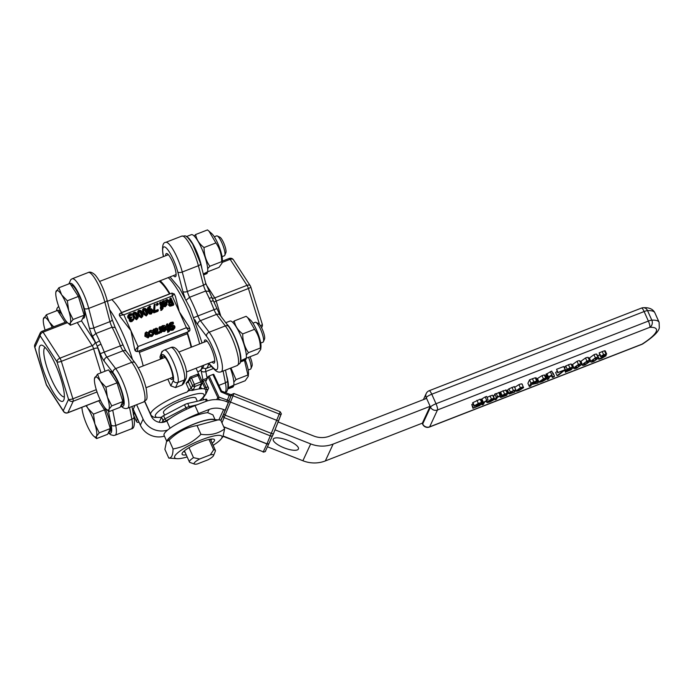 <?xml version="1.0" encoding="UTF-8"?>
<svg xmlns="http://www.w3.org/2000/svg" width="694" height="694" viewBox="0 0 694 694"><rect width="100%" height="100%" fill="white"/><g stroke="black" fill="none" stroke-linecap="round" stroke-linejoin="round"><path stroke-width="1.04" d="M219.486 399.839L217.76 397.445L216.754 399.623M205.84 394.036L208.616 388.146L205.676 381.839L208.061 376.686L217.76 397.445M218.567 398.287L219.026 397.115L209.154 375.992L208.061 376.686M213.717 374.37L212.893 374.465L221.048 391.91L221.447 390.835L213.717 374.37M209.154 375.992L212.893 374.465M221.048 391.91L229.211 395.407L227.38 400.134L219.026 397.115M227.979 403.518L228.109 402.242L226.695 401.687A28.428 27.057 24.8 0 0 205.554 401.522L195.031 405.626L198.579 413.555L209.102 409.46A19.545 18.599 -155.2 0 1 223.633 409.564L225.368 410.249L231.553 394.574L220.944 420.581M221.959 422.854L233.054 395.806L279.326 414.066A1.778 0.547 21.2 0 1 280.758 415.203C280.662 413.138 282.536 415.697 280.176 411.75L266.973 443.839L223.711 426.775M225.368 410.249L220.831 420.33M266.973 443.839A1.778 1.692 24.8 0 0 269.237 442.919M269.168 443.058A1.778 1.692 -155.2 0 1 266.921 443.943L223.772 426.914M220.761 420.191L221.447 418.725L220.822 420.321M275.024 429.846L310.686 443.908A30.206 28.749 24.8 0 0 333.137 444.082L430.141 406.311L426.593 398.382L329.589 436.144A21.323 20.291 -155.2 0 1 313.74 436.023L278.129 421.978M422.351 423.158L430.141 406.311L430.497 407.109A5.326 5.075 24.8 0 0 437.472 409.981A5.326 1.206 -111.3 0 0 436.023 403.735A5.326 1.102 155.9 0 0 430.497 407.109L422.698 423.956A5.326 1.102 155.9 0 0 422.672 424.251A5.326 5.326 0 0 0 429.473 427.036A5.326 1.206 -111.3 0 0 429.673 426.827A5.326 5.075 -155.2 0 1 422.698 423.956L422.351 423.158L325.339 460.929A30.206 28.749 -155.2 0 1 302.888 460.755L267.45 446.78M284.098 447.838A13.507 4.138 21.2 0 1 273.245 439.189A13.507 4.138 21.2 0 1 287.333 440.213A13.507 4.138 21.2 0 1 298.429 448.957A13.507 4.138 21.2 0 1 284.098 447.838M210.915 439.129A14.886 3.088 -24.1 0 1 211.228 439.458A14.886 3.088 -24.1 0 1 211.15 440.274A14.886 3.088 -24.1 0 1 210.993 440.569M185.038 452.176A14.886 3.088 -24.1 0 1 184.057 451.612A14.886 3.088 -24.1 0 1 184.014 451.161M212.182 443.24A17.766 3.687 155.9 0 0 214.437 440.742A17.766 3.687 155.9 0 0 212.841 439.042A17.766 3.687 155.9 0 0 196.801 443.657A17.766 3.687 155.9 0 0 182.669 452.54A17.766 3.687 155.9 0 0 186.235 454.848M213.119 445.331A25.947 5.379 155.9 0 0 221.134 438.981A25.947 5.379 155.9 0 0 201.65 439.788A25.947 5.379 155.9 0 0 178.974 451.811A25.947 5.379 155.9 0 0 177.091 458.682A25.947 5.379 155.9 0 0 187.172 456.938M177.091 458.682L168.798 458.101C171.574 458.101 172.988 455.047 173.032 448.94C183.71 447.127 193.01 442.252 200.956 434.323C210.221 435.554 218.116 433.733 224.639 428.849L222.939 436.682L221.134 438.981M224.639 428.849L220.718 420.087L218.133 419.861L197.035 425.552C186.356 427.374 177.048 432.249 169.11 440.178L166.569 441.497L164.877 449.33L168.798 458.101M166.569 441.497L168.373 439.207A25.947 5.379 -24.1 0 1 194.554 423.921A25.947 5.379 -24.1 0 1 212.425 419.497L218.133 419.861M200.956 434.323L197.035 425.552M173.032 448.94L169.11 440.178M209.015 231.197L211.809 233.67A15.815 3.583 68.7 0 1 219.052 246.387A15.815 3.583 68.7 0 1 222.314 260.649L222.063 263.017L221.672 261.655C221.69 254.655 219.764 248.409 215.903 242.926L209.015 231.197L207.48 229.914L195.639 234.529C196.497 239.621 199.308 243.95 204.053 247.532C204.045 254.533 205.962 260.771 209.831 266.262L207.671 268.665M207.246 271.961L219.026 267.372L222.063 263.017M194.19 236.038L195.639 234.529M221.672 261.655L209.831 266.262M215.903 242.926L204.053 247.532M207.15 272.005L207.437 272.638L203.446 274.555M203.307 274.035L207.645 271.736A20.967 4.754 -111.3 0 0 201.867 248.851A20.967 4.754 -111.3 0 0 191.336 234.676L186.382 236.602M203.542 274.928L206.552 273.757A20.967 4.754 -111.3 0 0 207.437 272.638M247.663 317.592L250.456 320.064A15.815 3.583 68.7 0 1 257.7 332.773A15.815 3.583 68.7 0 1 260.961 347.043L260.71 349.412L260.319 348.041C260.337 341.049 258.411 334.803 254.542 329.312L247.663 317.592L246.127 316.308L234.277 320.923C235.145 326.007 237.955 330.344 242.7 333.927C242.683 340.928 244.609 347.165 248.478 352.656L246.318 355.059M245.884 358.356L257.674 353.767L260.71 349.412M232.837 322.432L234.277 320.923M260.319 348.041L248.478 352.656M254.542 329.312L242.7 333.927M245.797 358.399L246.084 359.032L240.324 361.765M240.514 360.845L246.292 358.13A20.967 4.754 -111.3 0 0 240.506 335.245A20.967 4.754 -111.3 0 0 229.983 321.07L225.776 322.71M240.237 362.077L245.199 360.143A20.967 4.754 -111.3 0 0 246.084 359.032M245.338 360.082A15.815 3.583 68.7 0 1 248.469 374.023L248.226 376.391L244.488 360.42M233.401 385.326L245.182 380.746L248.226 376.391M230.937 367.985L235.986 379.635L233.835 382.038M247.827 375.02L235.986 379.635M233.314 385.378L233.592 386.011L227.84 388.744M228.022 387.825L233.809 385.109A20.967 4.754 -111.3 0 0 230.399 368.193M227.753 389.056L232.707 387.122A20.967 4.754 -111.3 0 0 233.592 386.011M166.733 441.289L164.062 435.303A26.476 5.491 -24.1 0 1 181.039 421.822A26.476 5.491 -24.1 0 1 207.627 412.661L212.911 414.856L215.071 419.67M167.02 440.933A26.476 5.491 -24.1 0 1 188.968 426.142A26.476 5.491 -24.1 0 1 214.62 419.636M198.579 413.555A30.206 6.263 155.9 0 0 181.039 421.822M201.954 268.838A20.967 4.754 -111.3 0 0 195.326 248.678A20.967 4.754 -111.3 0 0 186.686 236.793M240.627 361.097A20.967 4.754 -111.3 0 0 236.992 342.22A20.967 4.754 -111.3 0 0 226.791 324.046M228.135 388.076A20.967 4.754 -111.3 0 0 226.513 375.246M52.215 327.351A17.766 4.025 -111.3 0 0 49.161 321.808L53.646 326.787M43.34 319.231L46.394 314.746L49.161 321.808A17.766 4.025 -111.3 0 0 43.627 318.164A17.766 4.025 -111.3 0 0 43.314 319.466A17.766 4.025 -111.3 0 0 45.11 330.118M65.158 322.311L57.463 310.435L46.394 314.746M58.452 311.953A17.766 4.025 68.7 0 1 62.234 314.781M65.835 320.802A17.766 4.025 68.7 0 1 66.346 321.851M214.316 236.793L216.641 235.882A10.662 2.42 68.7 0 1 217.274 235.951A10.662 2.42 68.7 0 1 221.889 242.848A10.662 2.42 68.7 0 1 224.795 255.279A10.662 2.42 68.7 0 1 224.379 255.756L222.054 256.659M224.795 255.279L225.897 252.573A8.484 1.926 -111.3 0 0 223.581 242.683A8.484 1.926 -111.3 0 0 219.911 237.201L217.274 235.951M68.749 310.695L73.078 319.5L70.311 322.918A17.766 4.025 -111.3 0 0 68.749 310.695A17.766 4.025 -111.3 0 0 61.653 294.829L67.301 300.771L68.749 310.695M70.424 325.217L67.604 322.797A17.766 4.025 -111.3 0 0 70.311 322.918L70.424 325.217L81.502 320.906L84.148 315.189L73.078 319.5M55.832 292.252L58.877 287.767L61.653 294.829A17.766 4.025 -111.3 0 0 56.119 291.185A17.766 4.025 -111.3 0 0 55.806 292.486A17.766 4.025 -111.3 0 0 57.68 303.408A17.766 4.025 -111.3 0 0 64.776 319.275A17.766 4.025 -111.3 0 0 67.604 322.797M67.301 300.771L78.379 296.459L69.955 283.456L58.877 287.767M78.379 296.459L84.148 315.189M70.944 284.982A17.766 4.025 68.7 0 1 79.636 296.598A17.766 4.025 68.7 0 1 83.792 318.112L82.577 318.581M252.963 323.178L255.288 322.276A10.662 2.42 68.7 0 1 255.921 322.346A10.662 2.42 68.7 0 1 260.536 329.234A10.662 2.42 68.7 0 1 263.442 341.674A10.662 2.42 68.7 0 1 263.026 342.142L260.692 343.053M263.442 341.674L264.544 338.967A8.484 1.926 -111.3 0 0 262.228 329.077A8.484 1.926 -111.3 0 0 258.558 323.595L255.921 322.346M107.397 397.089L111.725 405.895L108.958 409.313A17.766 4.025 -111.3 0 0 107.397 397.089A17.766 4.025 -111.3 0 0 100.3 381.223L105.948 387.165L107.397 397.089M109.071 411.611L106.243 409.191A17.766 4.025 -111.3 0 0 108.958 409.313L109.071 411.611L120.149 407.3L122.795 401.583L111.725 405.895M94.479 378.646L97.524 374.161L100.3 381.223A17.766 4.025 -111.3 0 0 94.766 377.579A17.766 4.025 -111.3 0 0 94.445 378.881A17.766 4.025 -111.3 0 0 96.327 389.802A17.766 4.025 -111.3 0 0 103.423 405.669A17.766 4.025 -111.3 0 0 106.243 409.191M105.948 387.165L117.026 382.854L108.602 369.85L97.524 374.161M117.026 382.854L122.795 401.583M109.591 371.368A17.766 4.025 68.7 0 1 118.284 382.993A17.766 4.025 68.7 0 1 122.43 404.507L121.224 404.975M248.521 357.323A10.662 2.42 68.7 0 1 250.95 368.644A10.662 2.42 68.7 0 1 250.534 369.121L248.209 370.032M250.95 368.644L252.052 365.946A8.484 1.926 -111.3 0 0 250.04 356.733M94.905 424.069L99.233 432.874L96.466 436.292A17.766 4.025 -111.3 0 0 94.905 424.069A17.766 4.025 -111.3 0 0 87.808 408.202L93.456 414.144L94.905 424.069M96.587 438.591L93.759 436.17A17.766 4.025 -111.3 0 0 96.466 436.292L96.587 438.591L107.657 434.279L110.311 428.562L99.233 432.874M81.918 407.317A17.766 4.025 -111.3 0 0 83.835 416.782A17.766 4.025 -111.3 0 0 90.931 432.648A17.766 4.025 -111.3 0 0 93.759 436.17M86.394 405.574L87.808 408.202A17.766 4.025 -111.3 0 0 85.995 405.73M98.678 400.785L104.534 409.833L93.456 414.144M104.534 409.833L110.311 428.562M104.482 407.196A17.766 4.025 68.7 0 1 105.792 409.972A17.766 4.025 68.7 0 1 109.947 431.486L108.732 431.954M100.127 400.23A17.766 4.025 68.7 0 1 100.882 401.175M162.379 358.451A12.44 2.819 68.7 0 1 163.081 356.265A12.44 2.819 68.7 0 1 169.197 364.385A12.44 2.819 68.7 0 1 172.112 379.445A12.44 2.819 68.7 0 1 170.108 378.317M159.16 281.148A49.751 11.277 68.7 0 1 169.501 293.9L169.579 294.013M156.731 330.726L154.901 330.353M189.844 330.526L187.241 332.174L187.319 333.736A49.751 11.277 68.7 0 1 191.128 347.252M143.19 365.92A51.529 11.677 -111.3 0 0 138.861 351.017L137.247 351.641L135.026 350.47A51.529 11.677 -111.3 0 0 134.766 349.724L130.94 330.682L119.741 316.143A51.529 11.677 -111.3 0 0 119.411 315.562L119.394 314.235M162.838 351.06L162.023 351.381L159.95 356.95A49.751 11.277 68.7 0 1 160.488 359.18M191.57 347.078A51.529 11.677 -111.3 0 0 187.241 332.174M167.844 379.202L170.819 385.855L175.547 387.59A30.206 6.263 -24.1 0 1 182.002 385.083L183.754 383.504L186.174 378.273C187.953 370.223 183.797 362.129 181.125 356.091C177.647 348.943 174.211 346.089 170.828 347.529A17.766 4.025 68.7 0 1 180.31 360.863A17.766 4.025 68.7 0 1 184.37 379.956L182.002 385.083M151.604 312.222L150.459 310.504L148.542 311.398M165.224 330.058L165.198 328.947L163.532 329.598M148.646 336.052L148.334 334.89L145.853 333.771M146.608 314.217L144.899 310.374L143.432 310.157M171.852 304.189L171.088 302.489L169.319 303.564M141.767 316.1L140.049 312.257L138.592 312.04M165.901 305.256L165.875 304.146L164.209 304.796M136.926 317.991L135.209 314.139L133.751 313.922M155.118 304.102L154.198 304.458L154.25 311.892L158.345 310.305L158.006 309.559L154.675 310.851L155.118 304.102M158.345 310.305L157.885 311.294L153.79 312.881L154.25 311.892M153.79 312.881L153.365 311.936L153.825 310.947M153.365 311.936L154.198 304.458M133.5 316.247L135.113 318.529L137.039 318.746L138.245 317.34L137.629 314.634L136.015 312.343L134.081 312.135L132.884 313.541L133.5 316.247L133.04 317.236L132.571 314.044L133.031 313.046M138.106 317.826L136.579 319.734L133.04 317.236M134.384 315.9L133.742 313.879L134.402 312.838L135.668 313.15L137.386 316.993L136.727 318.043L135.486 317.748L134.384 315.9M136.961 317.921L137.386 316.993L136.727 318.043M133.742 313.879L134.402 312.838L133.942 313.835M161.702 308.552L160.93 308.717L161.251 309.455L163.09 308.396L162.899 306.67L163.446 306.453L163.151 305.794L162.604 306.002L160.765 301.907L159.95 302.22L161.789 306.323L160.461 306.835L160.756 307.503L162.11 306.974L161.702 308.552L162.309 308.075M163.107 307.19L163.446 306.453M163.09 308.396L161.667 310.201L160.8 310.444L161.251 309.455M160.8 310.444L160.93 308.717M161.858 308.483L162.11 306.974M161.65 307.963L160.305 308.492L160.756 307.503M160.305 308.492L160.461 306.835M161.017 306.618L159.49 303.217L159.95 302.22M138.34 314.356L139.954 316.646L141.88 316.863L142.947 315.944L142.47 312.751L140.856 310.461L138.921 310.253L137.872 311.164L138.34 314.356L137.906 315.31M142.947 315.944L141.42 317.852L138.011 315.631M139.225 314.018L138.583 311.996L139.242 310.955L140.509 311.268L142.227 315.111L141.567 316.152L140.327 315.865L139.225 314.018M141.802 316.039L142.227 315.111L141.567 316.152M137.499 314.365L137.872 311.164M138.583 311.996L139.242 310.955L138.783 311.944M165.805 305.69L167.115 304.371L166.907 302.28L165.458 300.702L163.368 300.762L161.893 301.812L162.292 302.679L163.697 301.456L166.057 302.549L162.708 303.851L164.166 305.707L165.805 305.69L165.346 306.679L163.706 306.696L164.166 305.707M166.3 304.388L164.478 305.004L163.775 304.154L166.334 303.157L166.334 304.328M165.875 304.146L166.334 303.157M165.597 303.538L163.237 302.454L161.876 303.66L162.335 302.662M162.335 303.052L162.795 302.055M161.876 303.66L162.292 302.679M161.832 303.677L161.893 301.812M167.028 304.605L165.346 306.679M162.804 305.924L162.249 304.839L162.708 303.851M143.181 312.474L144.794 314.764L146.72 314.972L147.787 314.052L147.31 310.869L145.697 308.57L143.762 308.37L142.712 309.281L143.181 312.474L142.747 313.428M147.787 314.052L146.261 315.97L142.851 313.74M144.066 312.135L143.424 310.114L144.083 309.073L145.35 309.377L147.067 313.228L146.408 314.269L145.167 313.983L144.066 312.135M146.642 314.156L147.067 313.228L146.408 314.269M142.339 312.474L142.712 309.281M143.424 310.114L144.083 309.073L143.623 310.062M170.247 301.179L167.081 299.444L165.97 299.877L169.501 301.751L168.998 304.128L170.351 305.239L173.804 304.284L170.958 297.934L170.108 298.273L171.236 300.797L170.247 301.179M169.778 302.575L171.548 301.5L172.615 303.885L170.646 304.397L169.857 303.72L169.796 302.532M171.088 302.489L171.548 301.5M173.804 304.284L173.344 305.273L169.891 306.228L168.538 305.126L168.963 302.463M165.562 300.754L165.97 299.877M168.876 302.653L166.248 301.265M170.464 301.092L169.648 299.261L170.108 298.273M150.546 306.8L150.225 305.967L149.453 306.167L147.727 308.023L148.204 310.964L149.956 313.046L151.648 313.055L152.819 311.901L152.715 310.071L151.292 308.726L149.878 308.83L148.733 309.793L148.655 307.824L150.546 306.8L150.086 307.789L148.507 308.379M150.589 306.783L150.086 307.789M147.9 307.511L147.267 309.021L147.9 307.511M152.819 311.901L151.188 314.052L149.496 314.035L147.666 311.762M148.204 310.964L147.744 311.962L147.267 309.021M150.372 312.317L149.002 310.409L150.919 309.515L151.856 310.452L151.344 312.361L150.372 312.317M151.969 311.806L151.344 312.361M149.635 333.571L146.347 331.897L145.072 333.172L145.315 335.254L148.594 336.928L149.869 335.662L149.635 333.571M146.156 334.933L145.966 333.198L146.651 332.591L148.794 333.901L149.063 335.41L148.29 336.243L146.156 334.933M149.783 335.87L148.134 337.926L144.855 336.252L145.15 332.955M156.766 303.46L157.304 304.675L158.345 304.276L157.798 303.061L156.306 304.458L156.844 305.672L157.304 304.675M158.345 304.276L156.844 305.672M160.808 330.5L159.351 331.576L159.724 332.409L161.173 331.047L161.494 331.758L162.309 331.437L160.175 326.674L159.36 326.995L160.843 330.439M162.309 331.437L161.034 332.747L161.173 331.047M161.034 332.747L161.494 331.758M160.713 332.036L159.611 333.302L159.724 332.409M158.952 332.452L159.351 331.576M159.273 333.398L158.961 332.712M160.314 331.151L158.9 327.984L159.36 326.995M152.871 332.305L153.01 333.988L152.272 334.647L150.581 334.647L150.98 335.54L152.576 335.349L153.912 334.066L153.712 331.975L152.255 330.353L150.346 330.37L149.089 331.307L149.488 332.209L150.676 331.064L152.871 332.305L152.411 333.293L150.216 332.062L149.08 333.181M152.68 334.421L152.411 333.293M153.912 334.066L152.116 336.347L150.529 336.538L150.581 334.647M150.529 336.538L150.98 335.54M148.655 332.235L149.089 331.307M149.21 332.816L149.488 332.209M149.227 332.851L149.54 332.183M165.129 330.491L166.439 329.173L166.23 327.082L164.782 325.503L162.691 325.564L161.225 326.614L161.615 327.49L163.021 326.267L165.38 327.351L162.032 328.652L163.498 330.509L165.129 330.491L164.669 331.489L163.038 331.498L163.498 330.509M165.623 329.19L163.801 329.806L163.099 328.956L165.658 327.958L165.658 329.13M165.198 328.947L165.658 327.958M164.92 328.34L162.561 327.256L161.199 328.462L161.659 327.464M161.659 327.854L162.118 326.857M161.199 328.462L161.615 327.49M161.155 328.479L161.225 326.614M166.352 329.407L164.669 331.489M163.038 331.498L161.572 329.641L162.032 328.652M157.217 331.897L157.937 329.164L157.018 328.245L155.794 328.227L154.502 329.477L154.276 328.973L153.461 329.286L156.011 333.606L159.013 332.599L158.648 331.784L156.402 332.851L155.751 332.252L157.998 330.448L156.055 332.686M155.395 331.463L154.805 330.144L155.829 329.077L157.122 329.546L156.757 330.7L155.395 331.463M159.013 332.599L158.553 333.588L155.551 334.595L153.001 330.275L153.461 329.286M156.662 330.535L157.122 329.546L156.757 330.7M173.656 328.071L174.038 326.831L173.153 328.349L170.984 328.383L171.435 329.39L173.535 329.06L174.862 327.932L174.897 326.397L173.96 325.417L171.349 325.434L170.125 324.775L171.088 323.152L173.509 323.178L173.032 322.111L170.698 322.45L169.267 323.682L169.284 325.252L171.288 326.353L172.754 326.171L174.038 326.831L174.047 327.603M170.125 324.775L170.108 323.925M174.888 327.872L173.075 330.049L170.976 330.387L170.524 329.372L170.984 328.383M173.578 327.828L168.833 326.241L169.267 323.682M173.448 323.196L172.988 324.193L173.509 323.178M172.988 324.193L170.03 324.462M170.976 330.387L171.435 329.39M169.414 327.889L167.584 323.794L166.768 324.107L168.599 328.21L167.28 328.722L167.575 329.39L168.998 329.017L168.512 330.439L167.74 330.604L168.069 331.342L169.943 330.179L169.718 328.557L170.264 328.34L169.969 327.672L169.414 327.889M167.835 328.505L166.308 325.096L166.768 324.107M168.668 330.37L168.469 329.85L167.115 330.379L167.28 328.722M167.115 330.379L167.575 329.39M168.469 329.85L168.928 328.861M169.128 329.962L168.512 330.439M169.9 330.283L169.449 331.272L167.61 332.331L167.74 330.604M167.61 332.331L168.069 331.342M169.926 329.077L170.264 328.34M128.59 316.369L129.414 315.631L131.366 315.518L131.825 314.529L131.426 313.627L129.492 313.922L128.164 315.128L128.234 316.785L130.281 317.913L129.284 319.535M129.795 318.841L127.774 317.774L127.705 316.117M128.746 318.772L129.205 317.783M130.281 317.913L129.726 319.795L130.828 320.749L133.855 319.535L133.456 318.633L131.218 319.925L130.533 318.52M133.855 319.535L131.886 321.565L130.368 321.738L129.266 320.793L129.821 318.902M130.368 321.738L130.828 320.749M130.567 319.37L131.687 317.678L131.374 316.976L129.934 317.271L129.084 315.293M131.687 317.678L130.463 319.04M129.049 315.38L129.865 314.642L131.825 314.529M131.305 315.544L131.765 314.556M121.667 312.664A51.529 11.677 -111.3 0 0 111.777 299.591M196.055 368.219L199.152 374.951M170.047 293.831A51.529 11.677 -111.3 0 0 160.158 280.758M175.4 296.39L179.321 311.849L188.829 326.423M164.582 415.142L163.489 412.704A17.766 3.687 -24.1 0 1 178.202 402.086A17.766 3.687 -24.1 0 1 195.934 398.2L197.296 401.245M199.629 400.707L203.628 397.263L205.728 394.305L205.866 389.941A30.206 6.263 155.9 0 0 205.849 389.907L204.765 389.039A30.206 6.263 155.9 0 0 202.275 388.683L199.005 388.952A30.206 6.263 155.9 0 0 192.091 390.496C189.904 390.158 188.239 390.687 187.102 392.058A30.206 6.263 155.9 0 0 150.624 414.301L151.318 415.611L154.042 417.415L161.442 417.406M204.765 389.039L204.782 388.007M189.913 328.835L189.896 330.413A1.778 1.692 24.8 0 1 188.994 331.255L186.417 327.715L138.037 346.549L135.061 350.383A1.778 1.692 24.8 0 0 137.386 351.346L138.037 346.549L123.844 314.816L120.522 313.107L172.051 293.05L172.225 295.982L174.315 293.978L171.956 293.172M188.716 326.163L189.896 328.8L186.417 327.715L172.225 295.982L123.844 314.816L119.446 315.475L119.741 316.143M120.513 313.115L119.446 314.104A1.778 1.692 24.8 0 0 119.446 315.475L119.411 315.562M202.275 388.683L200.08 387.157M186.105 383.288L188.386 382.012L189.696 379.184L191.535 378.057L190.598 376.963A1.778 1.692 24.8 0 0 189.696 379.184L192.533 385.526A1.778 1.692 24.8 0 0 194.858 386.489L194.372 384.407L192.533 385.526L191.223 388.354L188.942 389.638L186.105 383.288L188.516 380.416M197.044 374.456L190.659 376.894A1.778 1.778 0 0 0 189.696 377.805L188.386 380.633A1.778 1.692 24.8 0 0 188.386 382.012L191.223 388.354A1.778 1.692 -155.2 0 0 193.548 389.317L194.858 386.489L201.303 383.973A1.778 1.692 24.8 0 0 202.206 383.14L202.206 383.14A1.778 1.692 24.8 0 0 202.206 381.761L200.826 381.891L201.303 383.973L199.005 388.952M199.672 388.571A1.778 1.692 24.8 0 0 199.785 388.362L202.206 383.14A1.778 1.778 0 0 0 202.214 381.665L199.378 375.315A1.778 1.778 0 0 0 197.113 374.387L197.99 375.549L199.369 375.411M188.942 389.638L187.102 392.058M134.35 411.707A1.778 1.692 24.8 0 0 134.428 412.878L134.74 412.566M133.578 415.021L133.508 414.865A1.778 1.692 -155.2 0 1 133.508 413.494L134.35 411.689M137.577 418.916L137.265 419.228A1.778 1.692 24.8 0 0 138.115 420.104M150.624 414.301L144.786 401.349M138.505 422.23L138.67 422.169A1.778 1.692 -155.2 0 1 136.354 421.215L136.432 421.371M67.778 412.817A3.557 0.807 -111.3 0 0 67.908 412.678L73.2 401.236A3.557 0.807 -111.3 0 0 72.887 398.79L61.341 361.34A3.557 0.807 -111.3 0 0 59.927 358.165L43.08 332.148A3.557 0.807 -111.3 0 0 42.1 331.281A3.557 3.557 0 0 0 40.165 333.103L34.874 344.545A3.557 3.383 24.8 0 0 34.874 347.295A3.557 1.05 162.9 0 1 34.7 347.087L46.246 384.545A3.557 1.05 -17.1 0 0 46.42 384.754A3.557 2.334 147.1 0 0 46.663 385.43L63.501 411.438A3.557 2.334 -32.9 0 1 63.258 410.761A3.557 3.383 24.8 0 0 67.908 412.678L100.162 400.126A3.557 0.807 68.7 0 1 100.031 400.264L67.778 412.817A3.557 3.557 0 0 1 63.501 411.438M64.351 396.873A26.563 6.02 68.7 0 1 49.326 374.24A26.563 6.02 68.7 0 1 45.093 347.399M55.598 364.905A30.12 6.827 -111.3 0 0 42.568 345.439A30.12 6.827 -111.3 0 0 45.353 375.784A30.12 6.827 -111.3 0 0 63.822 400.03A30.12 6.827 -111.3 0 0 55.598 364.905M101.003 344.215L99.58 341.032A3.557 0.85 155.4 0 0 95.945 343.391L97.273 346.349A47.973 10.87 68.7 0 1 100.318 353.688L104.282 352.118A51.529 11.677 -111.3 0 0 101.003 344.215A3.557 0.616 156.4 0 0 97.273 346.349A7.105 1.614 -111.3 0 1 97.932 348.249A3.557 1.05 162.9 0 0 93.603 348.778L61.341 361.34A3.557 1.05 162.9 0 1 57.012 361.86A3.557 2.334 -32.9 0 1 59.927 358.165L92.181 345.603A3.557 0.807 68.7 0 1 93.603 348.778L101.003 372.799M67.457 322.667L43.08 332.148A3.557 2.334 147.1 0 0 40.165 335.853A3.557 3.383 -155.2 0 1 40.165 333.103M97.03 391.963L73.2 401.236A3.557 3.383 -155.2 0 1 68.559 399.319A3.557 1.05 -17.1 0 0 72.887 398.79L96.284 389.681M92.528 336.321L95.937 333.484A7.105 1.614 68.7 0 1 93.829 327.924A3.557 1.579 165.3 0 1 89.353 327.932A10.662 2.42 -111.3 0 0 92.528 336.321A47.973 10.87 68.7 0 1 95.945 343.391A7.105 1.614 -111.3 0 0 95.095 341.908L81.502 320.914M107.041 299.99L112.142 319.492A3.557 1.579 -14.7 0 1 109.956 321.643L93.829 327.924L88.728 308.414L104.855 302.133A3.557 1.579 -14.7 0 0 107.041 299.99C103.918 289.06 99.953 280.714 95.147 274.945C92.319 272.404 90.038 271.58 88.312 272.49A23.102 5.24 68.7 0 1 104.855 302.133L109.956 321.643A7.105 1.614 -111.3 0 0 112.064 327.204L95.937 333.484A51.529 11.677 -111.3 0 1 99.58 341.032M122.89 344.892L104.282 352.118A7.105 1.614 68.7 0 0 106.885 357.098A3.557 2.715 142.7 0 0 104.204 361.14L112.975 372.652A19.545 4.433 68.7 0 1 123.116 395.701A19.545 4.433 68.7 0 1 121.016 405.435M120.825 405.843L121.138 406.155C123.246 408.324 125.397 409.018 127.592 408.219A23.102 5.24 -111.3 0 0 126.568 391.954A23.102 5.24 -111.3 0 0 115.655 368.609L106.885 357.098L123.012 350.817A7.105 1.614 -111.3 0 1 120.409 345.838A51.529 11.677 68.7 0 0 112.064 327.204L115.109 327.525M204.305 342.125A12.44 2.819 68.7 0 1 205.016 339.939A12.44 2.819 68.7 0 1 211.132 348.067A12.44 2.819 68.7 0 1 214.316 362.919A12.44 2.819 68.7 0 1 214.038 363.118A12.44 2.819 68.7 0 1 212.043 361.99M165.658 255.73A12.44 2.819 68.7 0 1 166.369 253.544A12.44 2.819 68.7 0 1 172.485 261.673A12.44 2.819 68.7 0 1 175.669 276.533A12.44 2.819 68.7 0 1 175.391 276.733A12.44 2.819 68.7 0 1 173.396 275.605M220.848 316.238L216.172 301.066A3.557 0.807 -111.3 0 0 214.75 297.891L247.003 285.338A3.557 0.807 68.7 0 1 248.426 288.504L259.478 324.376M229.055 258.593A3.557 0.807 68.7 0 1 229.185 258.454A3.557 0.807 68.7 0 1 230.156 259.322L247.003 285.338A3.557 2.334 -32.9 0 1 250.3 285.85A3.557 3.557 0 0 1 250.716 286.735A3.557 1.05 162.9 0 1 248.426 288.504L216.172 301.066A3.557 1.05 -17.1 0 0 214.021 302.367M260.484 325.746A3.557 1.05 -17.1 0 0 262.263 324.185A3.557 3.557 0 0 1 262.089 326.727L262.089 326.727A3.557 3.383 -155.2 0 1 261.517 327.577M222.262 261.152L229.185 258.454A3.557 3.557 0 0 1 233.453 259.834A3.557 2.334 147.1 0 0 230.156 259.322L222.123 262.453M207.142 378.204L205.823 371.498A7.105 1.614 68.7 0 1 205.971 368.549L211.375 366.449M208.781 291.367L205.71 291.003A51.529 11.677 68.7 0 1 209.25 298.342A3.557 0.85 -24.6 0 1 212.069 297.96A3.557 0.85 -24.6 0 1 212.078 297.986L219.911 315.015L228.699 326.553C233.609 333.588 237.296 342.142 239.768 352.214C241.772 365.99 239.673 362.485 237.261 365.521A23.102 5.24 68.7 0 0 236.238 349.264A23.102 5.24 68.7 0 0 225.324 325.928A3.557 2.715 -37.3 0 1 228.699 326.553M209.25 298.342L210.672 301.517A3.557 0.616 -23.6 0 1 213.422 300.97M216.545 308.769L214.047 309.663A7.105 1.614 -111.3 0 0 216.537 314.382A3.557 2.715 -37.3 0 1 219.911 315.015M208.339 363.43L214.672 369.737C216.78 371.915 218.931 372.6 221.134 371.802A23.102 5.24 -111.3 0 0 220.111 355.545A23.102 5.24 -111.3 0 0 209.198 332.2L200.41 320.663A7.105 1.614 68.7 0 1 197.92 315.944L214.047 309.663A51.529 11.677 68.7 0 0 210.672 301.517M186.2 300.164L189.583 297.284L205.71 291.003A7.105 1.614 -111.3 0 1 203.489 285.208A3.557 1.579 -14.6 0 0 205.667 283.057L212.069 297.96A3.557 2.334 -32.9 0 0 214.75 297.891L206.083 284.514M163.532 256.563L163.246 255.114A19.545 4.433 68.7 0 1 167.15 248.946A19.545 4.433 68.7 0 1 177.794 272.022L182.878 291.489A3.557 1.579 165.4 0 0 187.363 291.489L182.27 272.013L198.397 265.733A3.557 1.579 -14.6 0 0 200.583 263.581L192.663 244.123C184.847 232.69 185.671 236.689 181.854 236.081A23.102 5.24 68.7 0 1 198.397 265.733L203.489 285.208L187.363 291.489A7.105 1.614 68.7 0 0 189.583 297.284A51.529 11.677 -111.3 0 1 197.92 315.944L193.973 317.566M208.573 363.665A51.529 11.677 -111.3 0 1 205.971 368.549L202.743 368.15M213.544 455.576L215.357 451.126A14.218 2.95 155.9 0 0 215.4 450.423A14.218 2.95 155.9 0 0 213.639 449.825L210.334 454.839A10.662 2.212 -24.1 0 1 213.544 455.576A10.662 2.212 -24.1 0 1 208.044 459.792L197.348 463.956A10.662 2.212 -24.1 0 1 194.52 464.086A10.662 2.212 -24.1 0 1 199.638 459.003L193.496 457.667A14.218 2.95 155.9 0 0 189.445 462.031A14.218 2.95 155.9 0 0 190 462.473L194.52 464.086M210.334 454.839L199.638 459.003M189.02 447.665L193.496 457.667M159.186 422.273L161.563 417.155A3.557 0.737 -24.1 0 1 163.567 415.671L184.509 404.706A3.557 0.737 -24.1 0 1 187.736 403.448L205.502 399.345A3.557 0.737 -24.1 0 1 206.734 399.38L207.402 400.88M144.647 401.453L151.153 415.992A10.662 10.15 24.8 0 0 165.085 421.752L166.855 421.058A30.206 6.263 -24.1 0 1 169.926 418.656A30.206 6.263 -24.1 0 1 195.031 405.626M208.998 439.449L213.639 449.825M167.679 430.028A19.545 18.599 -155.2 0 1 143.085 419.133L136.631 404.697M164.426 436.127A19.545 18.599 24.8 0 1 140.335 425.084L133.239 409.217L135.044 405.313M170.056 428.233L166.855 421.058M557.048 375.688L558.661 375.064L565.15 369.694L557.993 372.487L563.632 370.622L557.048 375.688L555.634 372.522L557.117 371.368M557.803 372.895L556.571 369.312L563.736 366.519L565.15 369.694M556.571 369.312L557.993 372.487M598.176 358.26C598.766 357.046 597.846 356.907 595.4 357.861L590.95 361.071C590.351 362.303 591.279 362.433 593.734 361.47L598.176 358.26L596.875 354.313M589.536 357.904L590.828 361.86L589.536 357.904L593.986 354.686C596.424 353.732 597.343 353.871 596.753 355.085M596.632 358.859L595.747 360.073L592.39 361.374L593.37 359.266L596.71 357.957L596.632 358.859L596.71 357.957M592.277 361.114L592.485 360.472M551.73 375.09L547.419 377.31L548.208 377.302L547.167 379.54L548.598 378.985L549.639 376.747L551.947 375.844L549.761 376.4L551.73 375.09M547.419 377.31L545.996 374.135L547.245 377.675M545.996 374.135L546.959 373.762L548.373 376.937M546.959 373.762L551.73 371.082L553.144 374.257M551.912 375.02L552.12 375.48M546.213 375.367L545.753 376.365L547.167 379.54M589.7 361.557C590.29 360.342 589.371 360.203 586.933 361.158L582.483 364.376C581.884 365.599 582.804 365.729 585.259 364.766L589.7 361.557L588.408 357.61M581.06 361.201L582.353 365.157L581.06 361.201L585.51 357.983C587.948 357.037 588.876 357.167 588.278 358.39M588.165 362.155L587.271 363.37L583.914 364.671L584.903 362.563L588.243 361.262L588.165 362.155L588.243 361.262M583.801 364.411L584.018 363.777M543.428 378.803L538.813 382.099L537.442 378.542L542.005 375.627L544.322 374.968L545.744 378.135L543.428 378.803L542.005 375.627M537.442 378.542L538.865 381.717C538.527 382.567 539.741 382.463 542.508 381.405L545.718 379.583L542.665 381.023L540.296 381.188L546.161 378.898L545.744 378.135L546.273 378.664M544.781 378.777L540.452 380.85L544.686 378.777M544.2 379.661L544.452 380.234M545.527 379.15L545.718 379.583M544.322 374.968L544.851 375.489M581.225 364.862C581.754 363.673 580.826 363.543 578.458 364.454L574.007 367.673C573.409 368.896 574.337 369.026 576.783 368.072L581.225 364.862L579.932 360.906M572.593 364.497L573.886 368.453L572.593 364.497L577.044 361.279C579.481 360.333 580.401 360.464 579.811 361.687M579.69 365.46L578.796 366.666L575.447 367.967L576.428 365.859L579.768 364.558L579.69 365.46L579.768 364.558M575.326 367.707L575.543 367.074M537.564 381.206L536.636 380.945L530.936 383.019L529.331 386.48L530.832 385.899L531.474 384.519L538.067 383.079L534.753 383.14L537.564 381.206L536.176 377.814M535.889 381.639L535.091 382.646L531.647 384.138L532.255 382.828L535.482 381.665M534.744 381.882L535.091 382.646M529.331 386.48L527.908 383.314L529.513 379.844L535.213 377.77L536.141 378.03M537.364 381.5L538.067 383.079M529.513 379.844L530.936 383.019M565.87 371.906L570.919 369.893L572.836 367.959L572.203 367.143L567.163 369.121L565.705 370.405L566.521 370.813L571.067 369.017L565.87 371.906L565.011 369.997M564.968 370.093L565.792 371.941M564.69 370.388L565.584 372.383M572.836 367.959L571.414 364.784M565.098 367.638L564.283 367.23L565.749 365.946L570.78 363.977M570.98 367.837L571.223 368.679L567.735 370.093L567.25 369.789L569.653 368.193L570.98 367.837L571.353 368.445L571.084 367.837M565.749 365.946L567.163 369.121M564.283 367.23L565.705 370.405L566.521 370.813M570.858 367.846L571.223 368.679M567.458 369.477L567.735 370.093L567.25 369.789M515.668 390.002L515.946 390.627C515.625 391.477 516.674 391.442 519.095 390.531L523.51 387.686C523.814 386.827 522.764 386.862 520.37 387.781L515.894 391.034L515.789 389.733L510.368 391.971L508.797 393.411L509.422 394.01L514.714 392.049L514.939 391.563L512.276 392.856L510.272 392.839L513.178 390.904L515.564 390.228M523.51 387.686L522.148 384.094M521.81 387.738L522.035 388.258L519.268 390.149L517.42 390.054L520.196 388.154L522.096 387.877M514.523 387.452L518.947 384.606C521.35 383.687 522.391 383.661 522.096 384.511M554.176 376.807L554.489 376.148L552.676 376.851L552.363 377.519L554.176 376.807M552.65 373.138L553.066 372.973L554.489 376.148M552.086 375.541L552.676 376.851M551.669 375.948L552.363 377.519M499.68 396.265L500.721 395.502L496.236 397.228L495.03 399.839L496.462 399.276L497.312 397.436L499.68 396.265M495.03 399.839L493.616 396.664L494.822 394.062L496.245 393.507L497.667 396.673M496.063 393.888L499.307 392.327L500.721 395.502M494.822 394.062L496.236 397.228M508.008 390.835L507.375 390.245L508.945 388.805L514.367 386.567L515.789 389.733M507.375 390.245L509.422 394.01M514.462 390.479L514.939 391.563M514.375 390.505L514.861 391.589M486.581 401.288L486.876 401.956C486.537 402.806 487.743 402.702 490.511 401.644L493.729 399.822L490.675 401.271L488.307 401.427L494.171 399.145L493.746 398.382L491.43 399.041L486.824 402.338L486.39 401.366M494.284 398.903L492.861 395.727M492.783 399.024L488.463 401.089L492.688 399.015M492.211 399.909L492.462 400.473M493.538 399.388L493.729 399.822M487.032 397.332L492.332 395.207M501.684 395.528L506.186 394.019L502.274 395.771L500.374 397.142L500.851 397.445L506.776 395.259L507.6 393.481L507.002 393.151L501.684 395.528L500.27 392.353L503.115 390.774L506.186 390.306M502.083 395.337L502.274 395.771M499.715 393.238L500.469 392.795M499.94 396.161L500.851 397.445M505.987 394.452L505.648 395.181L501.866 396.534L505.987 394.452M505.432 394.686L505.648 395.181M507.6 393.481L505.579 389.976M500.478 391.902L501.892 395.077M480.959 404.498L475.676 405.253L481.341 402.91L481.593 402.355L478.339 403.44L474.089 405.912L479.363 405.183L472.926 408.272L479.597 405.634L480.959 404.498L480.456 403.101M473.108 403.075L474.531 406.25M473.195 407.69L471.773 404.515L472.926 408.272M471.773 404.515L473.308 407.647M471.885 404.472L473.204 404.212M472.666 402.737L480.179 399.18L481.593 402.355M483.111 402.641L482.07 404.88L483.501 404.324L484.533 402.086L487.014 400.82L484.698 401.653L488.047 399.605L483.111 402.641M481.211 402.954L482.07 404.88M486.815 400.36L487.014 400.82M482.148 403.014L480.899 399.484L485.184 396.959L486.624 396.43L488.047 399.605M481.853 399.102L483.276 402.277M480.899 399.484L482.313 402.65M599.017 358.833L598.792 359.327L601.776 358.338L606.062 355.77L604.153 355.805L606.617 354.183L603.615 354.66L600.345 356.508L604.639 354.677L601.811 356.881L604.543 356.334L599.017 358.833L597.595 355.666L600.449 354.799M598.237 358.104L598.792 359.327M606.062 355.77L605.437 355.128M606.617 354.183L605.905 353.931L604.491 350.756L605.194 351.008M600.345 356.508L599.156 352.847L604.491 350.756M599.156 352.847L600.57 356.022M601.689 355.822L601.993 356.499M601.403 355.97L601.811 356.881M603.312 356.317L603.667 357.115M597.707 355.623L599.122 358.798M423.392 399.631L426.246 393.463A5.326 5.075 24.8 0 0 426.237 397.584A5.326 1.102 -24.1 0 1 431.772 394.218A5.326 1.206 -111.3 0 0 429.144 390.739L641.499 308.067A5.326 1.206 68.7 0 1 644.127 311.545A5.326 1.102 -24.1 0 1 647.545 310.634A5.326 4.632 -92.3 0 0 643.217 307.711C649.107 307.373 652.976 309.056 654.85 312.768L659.109 322.285A51.529 10.688 155.9 0 0 651.805 320.16A5.326 1.102 155.9 0 0 648.378 321.07A5.326 1.206 68.7 0 1 649.827 327.316A5.326 4.632 -92.3 0 0 651.805 320.16L647.545 310.634A51.529 10.688 -24.1 0 1 654.85 312.768M642.028 344.163A5.326 1.206 68.7 0 1 641.829 344.371A5.326 5.326 0 0 0 642.765 343.894A5.326 3.045 -122.6 0 1 642.028 344.163L429.673 426.827L437.472 409.981L649.827 327.316A46.203 9.586 -24.1 0 1 642.028 344.163M223.303 415.48A1.778 1.692 -155.2 0 0 224.344 417.71L270.617 435.962A1.778 1.692 24.8 0 0 272.881 435.034L273.644 433.247A1.778 1.024 22.3 0 0 273.662 433.203L281.131 414.136M203.724 399.753L202.9 397.992M231.917 394.765L229.636 394.253L229.211 395.407A1.778 0.547 -158.8 0 0 231.093 395.563A1.778 1.692 24.8 0 1 231.18 395.38M269.194 443.015L273.653 433.221A1.778 1.024 22.3 0 1 271.658 433.516L225.385 415.255A1.778 1.024 -157.7 0 1 224.084 413.641M280.758 415.203L278.311 421.51A1.778 0.547 21.2 0 1 278.303 421.518A1.778 0.547 21.2 0 0 276.88 420.373L230.608 402.121A1.778 0.547 -158.8 0 0 228.725 401.965M280.176 411.75L233.904 393.498L233.054 395.806A1.778 0.547 -158.8 0 0 231.171 395.649M226.756 401.705L227.38 400.134A1.778 0.547 -158.8 0 0 229.263 400.291M266.921 443.943L263.278 451.82L223.347 436.066M269.151 443.11L265.498 450.987A1.778 1.692 24.8 0 1 263.278 451.82L223.173 436.361M263.113 452.124C265.047 451.82 265.845 451.447 265.498 450.987A1.778 1.692 24.8 0 0 265.542 450.892M219.642 399.492L221.213 400.108M218.844 419.913L223.633 409.564M302.888 460.755L310.686 443.908M207.627 412.661L209.102 409.46M169.501 293.9L121.597 312.552M188.855 331.55L137.247 351.641M134.766 349.724L135.026 350.47M120.348 313.263A1.778 1.692 24.8 0 0 119.446 314.104L119.342 314.339M139.329 352.422L187.319 333.736M159.95 356.95A5.326 1.206 -111.3 0 0 161.633 357.167A14.218 3.218 68.7 0 1 168.46 361.834A14.218 3.218 68.7 0 1 173.274 380.546L170.819 385.855M136.579 319.734L137.039 318.746M135.209 314.139L135.668 313.15M136.284 315.97L136.744 314.972M161.667 310.201L162.127 309.212M161.719 308.127L162.179 307.138M141.42 317.852L141.88 316.863M140.049 312.257L140.509 311.268M141.125 314.078L141.585 313.089M162.439 305.282L162.899 304.284M163.237 302.454L163.697 301.456M146.261 315.97L146.72 314.972M144.899 310.374L145.35 309.377M145.966 312.196L146.425 311.207M170.334 302.784L170.793 301.795M169.891 306.228L170.351 305.239M171.678 305.924L172.138 304.926M168.538 305.126L168.998 304.128M149.496 314.035L149.956 313.046M151.188 314.052L151.648 313.055M151.396 311.441L151.856 310.452M149.21 307.936L149.67 306.948M149.54 310.6L149.999 309.611M150.459 310.504L150.919 309.515M148.334 334.89L148.794 333.901M146.2 333.58L146.651 332.591M144.855 336.252L145.315 335.254M148.134 337.926L148.594 336.928M159.611 333.302L160.071 332.305M152.116 336.347L152.576 335.349M150.216 332.062L150.676 331.064M161.771 330.084L162.222 329.086M162.561 327.256L163.021 326.267M154.458 333.536L154.918 332.547M155.551 334.595L156.011 333.606M157.174 334.378L157.633 333.389M155.369 330.066L155.829 329.077M172.294 327.16L172.754 326.171M170.828 327.342L171.288 326.353M168.833 326.241L169.284 325.252M170.629 324.141L171.088 323.152M173.075 330.049L173.535 329.06M168.538 330.014L168.998 329.017M168.486 332.088L168.946 331.09M127.774 317.774L128.234 316.785M129.266 320.793L129.726 319.795M131.886 321.565L132.346 320.576M130.94 318.78L131.4 317.791M129.414 315.631L129.865 314.642M132.493 359.466A51.529 11.677 -111.3 0 0 122.873 333.823A51.529 11.677 -111.3 0 0 109.548 309.576M168.226 277.617A51.529 11.677 68.7 0 1 187.389 308.709A51.529 11.677 68.7 0 1 199.638 343.938M202.171 365.833A51.529 11.677 68.7 0 1 199.43 371.099L202.735 368.167L203.889 365.165M161.537 417.198A26.65 5.526 -24.1 0 1 169.839 404.125A26.65 5.526 -24.1 0 1 204.027 394.53A26.65 5.526 -24.1 0 1 199.239 400.794M175.547 387.59L177.916 382.463A17.766 4.025 -111.3 0 0 173.864 363.37A17.766 4.025 -111.3 0 0 164.374 350.045C161.997 351.207 160.973 353.185 161.303 355.97L161.303 355.97A3.557 2.95 -0.9 0 0 161.633 357.167M162.188 351.901L162.023 351.381M186.174 378.273A3.557 3.383 24.8 0 1 184.37 379.956L177.916 382.463A3.557 3.383 -155.2 0 1 173.274 380.546M202.37 382.541L204.73 387.825L206.101 387.556L203.255 381.214L206.56 379.93M202.154 381.518L203.255 381.214L202.388 380.052L207.411 378.1M208 386.818L206.101 387.556L206.578 389.646L208.226 389.004M205.849 389.907A3.557 0.737 155.9 0 0 206.578 389.646M202.318 380.121L201.564 380.338M200.826 381.891L194.372 384.407L191.535 378.057L197.99 375.549L200.826 381.891M192.091 390.496A3.557 0.737 155.9 0 0 193.548 389.317M136.354 421.215L133.508 414.865L134.428 412.878L137.265 419.228L136.354 421.215M152.593 416.747L151.726 417.094M187.137 332.417L138.921 351.181M129.552 407.456L131.869 419.228A23.102 5.24 68.7 0 1 131.235 428.918L115.109 435.199A23.102 5.24 -111.3 0 0 115.742 425.509L112.732 410.189M133.725 415.446L133.968 416.721A3.557 2.143 -11.1 0 1 131.869 419.228L115.742 425.509A3.557 2.143 168.9 0 1 111.135 424.945A19.545 4.433 68.7 0 1 108.524 432.414M69.981 283.499A19.545 4.433 68.7 0 1 76.878 290.179A19.545 4.433 68.7 0 1 84.252 308.422L89.353 327.932M57.498 310.47A19.545 4.433 68.7 0 1 60.421 311.589L60.977 312.135M105.02 371.238L97.932 348.249M77.26 322.563L92.181 345.603A3.557 2.334 147.1 0 0 95.095 341.908M34.874 347.295L40.165 335.853L57.012 361.86L68.559 399.319L63.258 410.761L46.42 384.754L34.874 347.295M108.403 411.074L111.135 424.945M100.318 353.688A10.662 2.42 -111.3 0 0 104.204 361.14M115.048 327.169L122.977 344.857C126.013 351.797 125.788 350.34 126.386 351.45A3.557 2.715 -37.3 0 0 123.012 350.817L131.782 362.337L115.655 368.609A3.557 2.715 142.7 0 0 112.975 372.652M68.88 283.872L70.84 279.587L72.185 278.771A23.102 5.24 -111.3 0 1 88.728 308.414A3.557 1.579 165.3 0 1 84.252 308.422M60.326 310.643A3.557 3.08 134.8 0 0 60.421 311.589M126.386 351.45L135.157 362.962A3.557 2.715 -37.3 0 0 131.782 362.337A23.102 5.24 68.7 0 1 142.695 385.673A23.102 5.24 68.7 0 1 143.719 401.939L127.592 408.219M201.069 370.145A10.662 2.42 -111.3 0 0 201.208 370.934A3.557 2.143 168.9 0 0 205.823 371.498L213.457 368.531M218.888 385.37L225.411 382.828A23.102 5.24 68.7 0 1 224.969 392.405M223.095 371.038L225.411 382.828A3.557 2.143 -11.1 0 0 227.511 380.312C228.569 388.336 227.649 392.396 224.769 392.5M194.927 319.795A10.662 2.42 -111.3 0 0 197.729 324.697A3.557 2.715 142.7 0 1 200.41 320.663L216.537 314.382L225.324 325.928L209.198 332.2A3.557 2.715 142.7 0 0 206.517 336.243A19.545 4.433 68.7 0 1 216.832 360.021A19.545 4.433 68.7 0 1 213.952 368.471L208.738 363.283M177.794 272.022A3.557 1.579 165.4 0 0 182.27 272.013A23.102 5.24 -111.3 0 0 165.727 242.353L181.854 236.081M163.394 256.615L162.986 254.542A3.557 2.143 -11.1 0 0 163.246 255.114M197.729 324.697L206.517 336.243M214.672 369.737A3.557 3.08 -45.1 0 1 213.952 368.471M201.208 370.934L202.96 379.826M182.878 291.489A10.662 2.42 -111.3 0 0 185.003 297.605M197.296 404.741L189.158 406.623A3.557 0.737 155.9 0 0 185.931 407.872L164.99 418.846A3.557 0.737 155.9 0 0 162.977 420.33L162.006 422.438M205.502 399.345L206.344 401.236M187.736 403.448L189.158 406.623A1.778 1.197 77 0 1 189.358 407.977M184.509 404.706L185.931 407.872A1.778 0.494 62.4 0 0 186.721 409.165M163.567 415.671L164.99 418.846A1.778 0.494 -117.6 0 0 166.308 420.547L169.926 418.656M161.563 417.155L162.977 420.33A1.778 1.692 24.8 0 0 165.302 421.293L166.308 420.547M165.085 421.752L165.302 421.293M140.335 425.084L143.085 419.133M325.339 460.929L333.137 444.082M593.986 354.686L595.4 357.861M594.975 358.347L595.747 360.073M593.179 359.449L593.908 361.088M546.993 373.676L548.416 376.851M550.281 371.611L551.704 374.786M585.51 357.983L586.933 361.158M586.499 361.643L587.271 363.37M584.704 362.745L585.441 364.385M542.37 380.373L542.665 381.023M577.044 361.279L578.458 364.454M578.024 364.94L578.796 366.666M576.237 366.042L576.966 367.681M532.558 382.706L532.966 383.617M535.213 377.77L536.636 380.945M532.428 378.707L533.842 381.882M568.421 364.636L569.843 367.811M566.911 370.735L567.232 371.455M568.664 368.635L569.115 369.65M518.696 388.866L519.268 390.149M518.947 384.606L520.37 387.781M498.734 392.535L500.157 395.71M511.964 387.339L513.386 390.514M508.945 388.805L510.368 391.971M511.704 391.589L512.276 392.856M490.016 395.866L491.43 399.041M490.38 400.62L490.675 401.271M503.115 390.774L504.538 393.949M502.994 395.745L503.263 396.361M476.596 404.55L476.899 405.218M478.73 403.622L479.129 404.498M476.179 405.851L476.578 406.745M476.925 400.264L478.339 403.44M485.184 396.959L486.607 400.126M481.896 399.015L483.319 402.19M602.201 351.485L603.615 354.66M602.175 355.597L602.496 356.3M601.047 356.152L601.863 357.974M644.127 311.545L648.378 321.07L436.023 403.735L431.772 394.218L644.127 311.545M425.717 398.72L426.237 397.584L426.593 398.382M203.689 399.761L202.874 398.018M213.726 374.318L221.447 390.835M233.904 393.498L231.596 394.478L231.137 395.467M229.636 394.253L221.386 390.991M273.653 433.221L278.311 421.51M107.379 301.3L176.103 274.546M99.632 281.434L168.364 254.681M146.018 387.694L172.815 377.267M186.53 371.923L214.75 360.941M138.28 367.829L165.077 357.393M178.792 352.058L207.012 341.066M197.729 371.758L199.43 371.099M202.093 342.983L190.173 308.249L179.581 288.27L170.03 276.915M164.374 350.045L170.828 347.529M175.495 296.616L174.315 293.978M139 422.091L138.609 422.238A1.778 1.778 0 0 1 136.345 421.31L133.5 414.96A1.778 1.778 0 0 1 133.508 413.494M152.637 416.782L151.743 417.129M66.589 321.756L42.1 331.281M46.246 384.545A3.557 3.557 0 0 0 46.663 385.43M34.874 344.545A3.557 3.557 0 0 0 34.7 347.087M108.342 432.813L110.719 434.748L113.556 435.502L115.109 435.199M56.396 310.851L57.047 308.327L58.652 306.332M88.312 272.49L72.185 278.771M133.968 416.721C135.026 424.745 134.115 428.814 131.235 428.918M131.964 406.519L133.395 413.815M135.157 362.962C140.049 369.971 143.736 378.508 146.217 388.571C148.238 402.633 146.148 398.746 143.719 401.939M112.142 319.492L115.057 327.178M250.716 286.735L262.263 324.185M233.453 259.834L250.3 285.85M262.089 326.727L261.612 327.768M200.583 263.581L205.667 283.057M225.507 370.102L227.511 380.312M221.134 371.802L237.261 365.521M162.986 254.542C161.936 246.517 162.847 242.458 165.727 242.353M184.43 450.814L189.445 462.031M210.377 439.198L215.4 450.423M546.325 378.299L544.903 375.124M572.932 367.369L571.509 364.194M565.662 370.709L564.239 367.534M508.745 393.819L507.323 390.644M494.336 398.538L492.914 395.363M500.357 397.315L499.854 396.196M507.635 393.229L506.221 390.054M474.063 406.129L472.64 402.954M606.088 355.536L605.801 354.903M606.643 353.992L605.22 350.817M429.473 427.036L641.829 344.371M642.765 343.894C656.368 334.872 658.606 330.596 659.3 328.071L659.109 322.285M643.217 307.711A5.326 5.326 0 0 0 641.499 308.067M422.672 424.251L422.212 423.21M429.144 390.739A5.326 5.326 0 0 0 426.246 393.463"/></g></svg>
